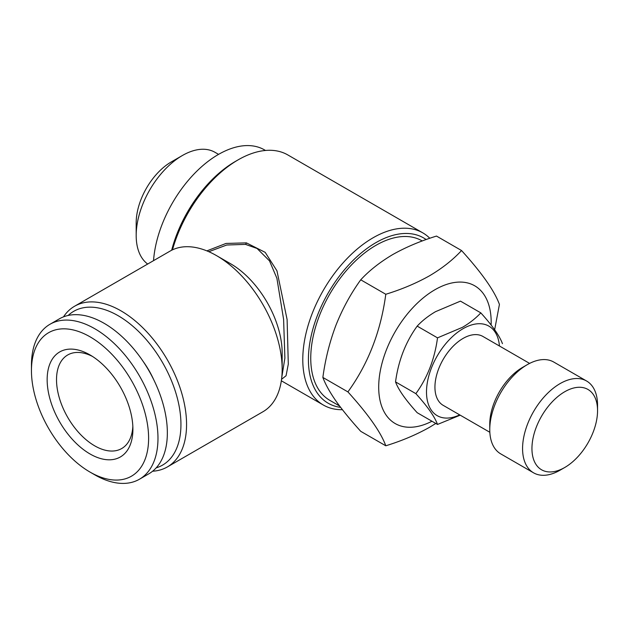 <?xml version="1.0" encoding="UTF-8"?>
<svg xmlns="http://www.w3.org/2000/svg" width="629" height="629" viewBox="0 0 629 629"><rect width="100%" height="100%" fill="white"/><g stroke="black" fill="none" stroke-linecap="round" stroke-linejoin="round"><path stroke-width="0.94" d="M480.808 312.872L460.467 301.126L435.48 311.693C428.152 316.033 422.051 320.845 417.184 326.121C405.587 342.129 398.377 360.724 395.539 381.905C398.338 389.603 405.556 399.871 417.184 412.703L437.517 424.441C434.718 416.744 427.508 406.476 415.871 393.652C427.468 377.636 434.678 359.041 437.517 337.859L462.512 327.3C469.761 323.015 475.862 318.203 480.808 312.872C492.405 325.641 499.615 335.91 502.453 343.662M459.689 414.873A51.696 29.846 -60 0 1 426.541 390.035A51.696 29.846 -60 0 1 463.054 328.692A51.696 29.846 -60 0 1 499.45 345.997M460.2 415.171L437.517 424.441M489.842 432.28L443.17 405.335A39.761 22.959 -60 0 1 437.076 373.477A39.761 22.959 -60 0 1 463.054 338.433A39.761 22.959 -60 0 1 482.938 336.468L529.602 363.405M560.062 470.193L564.748 467.489L560.062 470.193A53.017 30.609 -60 0 1 533.549 472.819L500.747 453.886A53.017 30.609 -60 0 1 489.763 429.615L489.763 424.198A46.389 26.788 -60 0 1 522.573 367.383L527.259 364.678A53.017 30.609 -60 0 1 553.764 362.052L586.566 380.993A53.017 30.609 -60 0 1 597.55 405.265L597.55 410.674A46.389 26.788 -60 0 1 564.748 467.489A46.389 26.788 -60 0 1 531.945 448.548A46.389 26.788 -60 0 1 564.748 391.733A46.389 26.788 -60 0 1 597.55 410.674M489.763 429.615A53.017 30.609 -60 0 1 527.259 364.678L522.573 367.383M533.549 472.819A53.017 30.609 -60 0 1 525.427 430.338A53.017 30.609 -60 0 1 560.062 383.619A53.017 30.609 -60 0 1 586.566 380.993M431.958 421.233A79.529 45.917 -60 0 1 378.721 385.404A79.529 45.917 -60 0 1 434.938 289.733A79.529 45.917 -60 0 1 491.123 325.028M385.789 294.27C401.789 289.348 416.367 283.184 429.528 275.785C442.211 268.292 452.88 259.879 461.544 250.531L436.502 236.072C420.314 241.072 405.736 247.236 392.763 254.556C379.947 262.159 369.27 270.572 360.739 279.811C350.801 293.586 342.538 308.729 335.941 325.24C329.643 341.979 325.279 359.371 322.866 377.439C325.295 384.067 329.651 391.922 335.941 401.003C342.561 410.281 350.825 420.384 360.739 431.329L385.789 445.788C380.891 432.312 368.264 414.354 347.908 391.898C368.201 363.884 380.828 331.341 385.789 294.27L360.739 279.811M435.811 423.459L429.528 427.303C416.367 434.694 401.789 440.858 385.789 445.788M147.666 264.038A65.282 37.693 -60 0 1 136.186 235.49L136.186 222.768A49.707 28.698 -60 0 1 171.332 161.897L182.347 155.536A65.282 37.693 -60 0 1 214.984 152.304L218.57 154.372M136.186 235.49A65.282 37.693 -60 0 1 182.347 155.536L171.332 161.897M153.539 260.65A92.117 53.19 -60 0 1 218.428 154.451A92.117 53.19 -60 0 1 264.494 149.891L265.493 150.465M68.168 315.459A88.807 51.271 60 0 1 118.142 315.703A88.807 51.271 60 0 1 177.653 399.407A88.807 51.271 60 0 1 156.165 467.874M63.49 316.867A92.785 53.567 60 0 1 74.568 306.244A92.785 53.567 60 0 1 120.957 310.836A92.785 53.567 60 0 1 181.569 392.598A92.785 53.567 60 0 1 167.345 466.946A92.785 53.567 60 0 1 152.603 471.223M282.162 369.278L282.162 353.042A72.901 42.088 60 0 0 230.615 263.755L216.557 255.641A92.785 53.567 60 0 1 282.162 369.278A92.785 53.567 60 0 1 262.946 411.751L167.345 466.946M281.753 377.51L284.89 358.082L283.608 319.406L276.886 278.222L269.511 260.893L257.072 248.479L245.483 244.382L226.731 245.011L208.82 251.702M171.662 250.24A95.435 55.1 -60 0 1 235.301 161.488L238.116 159.86A99.413 57.396 -60 0 1 287.823 154.938L422.782 232.864A99.413 57.396 -60 0 1 429.811 238.281M172.488 249.831A99.413 57.396 -60 0 1 238.116 159.868A99.413 57.396 -60 0 1 238.116 159.86M340.619 407.372A95.435 55.1 -60 0 1 310.946 336.916A95.435 55.1 -60 0 1 375.89 242.652A95.435 55.1 -60 0 1 426.14 239.555M342.412 409.699A99.413 57.396 -60 0 1 323.377 405.045A99.413 57.396 -60 0 1 308.131 325.39A99.413 57.396 -60 0 1 373.076 237.786A99.413 57.396 -60 0 1 422.782 232.864M206.87 250.877L226.031 243.439L246.395 242.873L265.186 252.355L276.964 270.84L287.107 319.563L288.294 364.16L286.061 375.757L281.548 379.295M339.558 405.972L329.832 400.358A92.117 53.19 -60 0 1 315.711 326.537A92.117 53.19 -60 0 1 375.89 245.357A92.117 53.19 -60 0 1 421.949 240.797L422.248 240.97M132.837 426.383A54.015 31.183 60 0 1 121.719 448.524A54.015 31.183 60 0 1 94.712 445.843A54.015 31.183 60 0 1 59.425 398.251A54.015 31.183 60 0 1 67.712 354.968A54.015 31.183 60 0 1 92.439 356.407M90.026 354.937L90.026 354.937A60.643 35.012 60 0 1 132.908 429.206A60.643 35.012 60 0 1 90.026 453.965A60.643 35.012 60 0 1 47.151 379.696A60.643 35.012 60 0 1 90.026 354.937M94.712 474.793L90.026 472.088A82.839 47.828 60 0 1 31.45 370.63A82.839 47.828 60 0 1 90.026 336.806A82.839 47.828 60 0 1 148.609 438.271A82.839 47.828 60 0 1 90.026 472.088L94.712 474.793A89.467 51.657 60 0 0 139.449 479.227L148.821 473.818A89.467 51.657 60 0 0 162.534 402.12A89.467 51.657 60 0 0 104.084 323.282A89.467 51.657 60 0 0 59.354 318.848L49.982 324.265A89.467 51.657 60 0 1 94.712 328.692A89.467 51.657 60 0 1 153.162 407.537A89.467 51.657 60 0 1 139.449 479.227M31.45 370.63L31.45 365.221A89.467 51.657 60 0 1 49.982 324.265M143.263 361.596A61.634 35.586 60 0 1 153.759 379.774M74.568 306.244L170.168 251.05A92.785 53.567 60 0 1 216.557 255.641L230.615 263.755M347.908 391.898L322.866 377.439M461.544 250.531C481.838 272.9 494.465 290.857 499.426 304.42L494.653 329.73M415.871 393.652L395.539 381.905M437.517 337.859L417.184 326.121M246.395 242.873A2.65 1.447 -80 0 1 245.483 244.382M235.301 161.488L238.116 159.868M323.377 405.045L281.336 380.781"/></g></svg>
